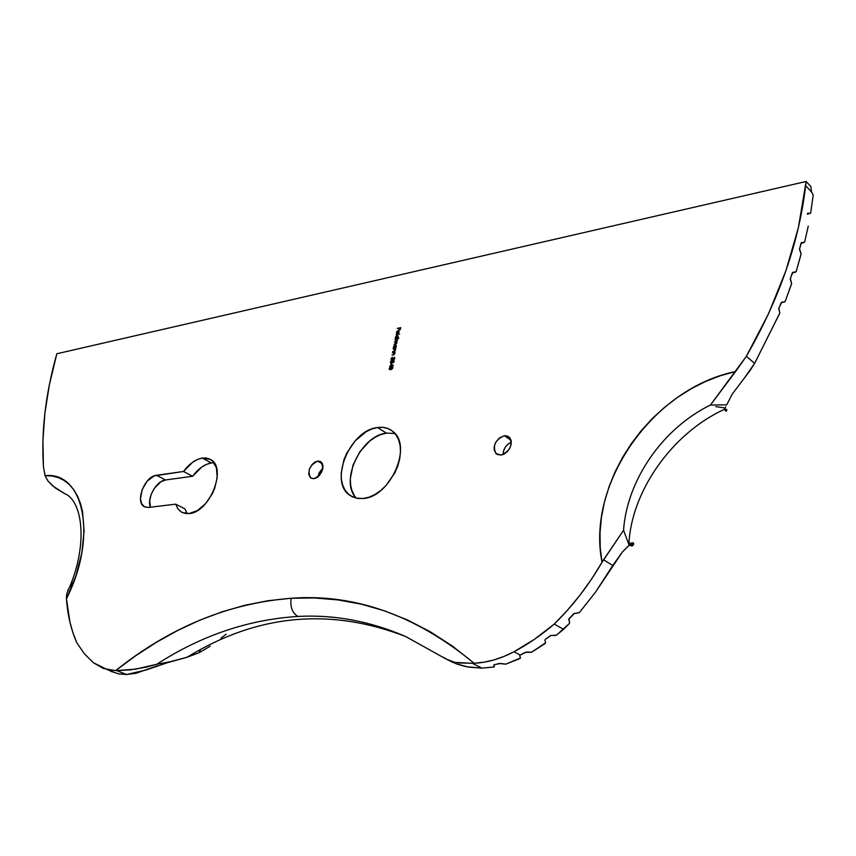 <?xml version="1.0" encoding="UTF-8"?>
<svg xmlns="http://www.w3.org/2000/svg" width="856" height="856" viewBox="0 0 856 856"><rect width="100%" height="100%" fill="white"/><g stroke="black" fill="none" stroke-linecap="round" stroke-linejoin="round"><path stroke-width="1.28" d="M790.356 278.51L791.629 283.507L790.27 279.088L792.249 272.957L796.155 271.609M799.558 248.829L801.088 254.007L799.504 249.406L801.034 243.179L804.683 241.959M157.761 665.615L135.997 673.308L126.506 674.507L118.92 673.907L126.506 674.507L145.873 670.055L170.483 661.656L156.809 664.235C201.363 635.484 248.39 619.551 297.877 616.448C292.249 612.864 290.013 606.797 291.158 598.269C228.306 603.277 169.788 627.395 115.624 670.612L135.59 669.167L156.809 664.235L146.087 667.188L130.508 669.831L116.823 670.623L107.514 669.692L93.293 662.683L84.295 653.663L76.815 642.77L72.942 632.745L69.914 622.012L66.447 598.772L75.852 575.928L81.834 552.912L84.091 531.105L82.561 511.749L80.421 503.317L77.425 495.892L73.627 489.525L69.079 484.314L63.868 480.291L58.069 477.509L51.767 475.979L45.047 475.69L43.431 466.648L42.907 440.391L44.897 413.116L49.306 385.125L56.828 353.763L806.106 181.493L798.402 227.578L785.979 270.56L768.528 313.767L746.357 356.289L735.604 371.525L720.485 375.677L705.654 381.444L691.263 388.72L677.481 397.409L664.459 407.381L652.315 418.531L641.197 430.718L631.204 443.804L622.44 457.628L615.004 472.063L608.98 486.946L604.443 502.098L601.436 517.377L600.024 532.603L600.217 547.615L602.057 562.232L591.603 579.03L580.068 595.038L567.571 610.093L554.249 624.067L534.476 639.293L513.975 651.758L503.991 656.445L493.944 659.933L483.95 662.212L474.128 663.25L452.514 646.152L430.29 631.771L407.595 620.022L384.547 610.842L361.275 604.165L337.895 599.906L314.494 597.97L291.158 598.269L267.981 600.719L245.041 605.224L222.4 611.698L200.111 620.054L178.241 630.209L156.841 642.064L135.954 655.568L115.624 670.612L103.587 668.547L93.293 662.683L84.295 653.663L76.815 642.77C71.08 629.759 67.624 615.09 66.447 598.772L66.436 596.268M322.915 468.093L317.865 476.953L319.256 472.587L322.915 468.093M317.662 461.106L322.487 463.888L317.662 461.106L314.869 462.133L312.226 464.337L309.38 469.077L308.695 474.106L310.396 477.734L313.927 478.739L310.899 478.108C307.004 471.207 309.251 465.536 317.662 461.106L320.84 461.78C324.606 468.756 322.295 474.406 313.927 478.739L316.731 477.723L319.406 475.519L322.765 468.992L322.947 465.675L322.038 463.01L320.176 461.405L317.662 461.106M511.321 442.178C506.099 444.692 503.339 448.833 503.028 454.59L503.66 450.491L505.511 446.864L508.282 443.922L511.321 442.178M504.312 435.725L511.043 440.219L504.312 435.725L499.348 437.994L495.496 442.734L494.212 446.511L494.212 450.117L496.566 454.065L500.985 455.114L495.913 453.509C492.435 445.634 495.239 439.706 504.312 435.725L509.598 437.47C512.851 445.409 509.973 451.294 500.985 455.114L504.366 453.958L507.49 451.497L509.876 448.095L511.16 444.285L511.15 440.647L509.834 437.748L507.437 436.025L504.312 435.725M214.075 462.807L211.368 462.946C204.605 464.155 198.357 468.585 192.621 476.257L183.526 471.474C189.294 463.759 195.553 459.287 202.316 458.056L211.368 462.946L202.316 458.056L210.383 459.415C227.503 467.301 209.902 512.605 189.165 513.557L197.49 510.508L205.611 503.606L212.245 493.912L214.653 488.476L217.199 477.53L216.45 467.89L212.556 461.042L209.602 459.009L206.146 458.003L202.316 458.056L197.458 459.49L192.547 462.315L183.526 471.474L154.144 475.904L147.243 481.072L142.128 489.664L140.47 498.823L141.636 503.724L144.461 506.763L148.527 507.458L175.673 504.163L177.727 508.496L180.776 511.61L184.661 513.332L189.165 513.557L182.349 512.53L180.456 511.385L177.834 508.646L175.673 504.163L184.864 508.817L186.94 513.14M354.363 495.56L351.944 490.627L350.585 484.87L350.329 478.504L353.089 464.926L359.809 451.872L369.492 441.236L375.024 437.341L380.749 434.591L386.463 433.115L394.916 433.489L386.463 433.115L377.464 427.54C383.509 426.684 388.645 428 392.893 431.488C412.881 445.783 390.315 497.175 363.276 498.481L369.075 497.154L374.96 494.479L380.695 490.552L386.045 485.523L394.766 473.004L397.773 466.006L399.709 458.902L400.49 451.957L400.116 445.473L398.575 439.684L395.964 434.827L392.39 431.071L387.993 428.556L382.953 427.369L377.464 427.54L371.75 429.049L366.004 431.82L355.315 440.701L346.926 452.835L343.984 459.576L341.18 473.218L341.416 479.606L342.764 485.384L345.171 490.338L348.563 494.254L352.822 496.994L357.787 498.427L363.276 498.481L356.385 498.171L350.425 495.678C328.308 482.987 349.473 430.194 377.464 427.54L386.463 433.115C360.729 435.522 339.211 481.864 356.428 498.181M450.716 661.421L457.682 664.331L466.648 666.781L481.96 668.119L472.384 663.314L454.985 662.394L448.779 660.436L443.643 657.365M114.019 672.302L118.845 673.897M110.627 671.318L114.501 672.463M126.506 674.507L116.823 670.623L126.506 674.507M397.398 333.733L399.003 332.267L398.693 330.716L396.66 331.818L396.874 333.68L396.831 332.107L397.933 331.037L397.398 333.733L399.099 331.914L398.917 330.887L398.072 330.651L396.456 332.428L396.874 333.68L396.777 332.321L397.933 331.037L397.398 333.733M395.707 338.495L398.789 338.248L397.334 338.174L398.136 336.258L397.109 335.52L395.686 336.729L395.194 338.944L398.789 338.248L397.334 338.174L397.89 335.723L397.109 335.52L395.472 337.35L395.707 338.495M395.493 347.472L396.285 345.557L395.386 344.786L393.824 346.017L393.332 348.242L395.889 347.75L396.264 346.145L395.258 344.808L393.61 346.637L393.332 348.242L395.493 347.472M393.204 354.673L391.995 354.898L394.167 354.651L395.023 352.126L392.455 352.608L394.391 353.025L394.028 354.384L391.995 354.898L393.236 355.026L394.766 353.646L395.023 352.126L392.455 352.608L394.98 352.319L392.455 352.608L394.295 352.886L393.204 354.673M393.011 362.805L394.102 361.671L393.846 360.43L390.957 361.061L390.432 362.698L391.299 363.329L392.39 362.345L393.011 362.805L393.995 360.536L392.637 361.136L391.834 360.494L390.475 362.099L391.299 363.329L392.39 362.345L393.011 362.805M389.191 368.519L389.587 369.578L391.374 369.471L392.84 367.192L391.62 366.743L389.64 367.62L389.405 368.669L391.534 366.935L389.191 368.519L389.394 369.439L390.743 369.632L392.883 367.855L392.69 366.957L391.31 366.785L392.69 366.957L390.646 367.192L389.191 368.519M391.01 363.736L390.614 365.726L389.726 366.25L393.332 365.587L391.01 363.736L390.614 365.726L389.726 366.25L393.332 365.587L391.01 363.736M393.632 359.22L394.67 358.418L393.653 359.22L393.011 358.311L391.684 359.68L392.433 357.294L391.492 358.011L391.085 359.402L391.845 360.119L394.092 359.381L394.809 358.193L394.156 357.123L394.67 358.418L394.349 357.669L393.728 359.21L393.011 358.311L391.62 359.627L392.433 357.294L391.117 358.878L391.962 360.109L393.653 359.584L394.809 358.193L394.156 357.123L394.488 357.744M395.183 349.066L393.161 349.098L394.819 349.248L395.162 350.115L392.626 351.752L394.637 351.292L395.461 350.125L395.729 348.606L393.161 349.098L395.686 348.799L393.161 349.098L395.001 349.366L395.162 350.115L392.626 351.752L395.461 350.125L395.183 349.066M396.028 339.96L397.024 340.249L396.884 341.095L394.53 342.24L396.349 342.026L396.574 342.956L394.124 344.305L396.874 342.999L396.531 341.79L397.58 339.297L395.023 339.8L397.045 340.699L394.605 341.865L396.489 342.122L396.628 342.775L394.124 344.305L396.927 342.775L396.531 341.79L397.58 339.297L395.023 339.8L397.537 339.5L396.028 339.96M396.05 334.664L399.645 333.947L396.05 334.664M397.302 328.372L398.939 328.404L398.607 330.041L399.292 328.33L400.373 328.115L400.052 329.753L400.811 327.666L397.302 328.372L400.769 327.869L397.302 328.372L398.939 328.404L398.607 330.041L399.292 328.33L400.373 328.115L400.052 329.753L400.811 327.666L397.302 328.372M67.635 591.004L68.919 588.179L66.768 593.936L66.447 598.772C98.055 536.701 83.813 471.1 45.047 475.69L47.925 480.944L52.569 485.801L64.628 493.623L55.308 488.006L47.925 480.944L45.047 475.69L43.431 466.648C41.216 431.916 45.411 395.269 56.025 356.706L56.828 353.763L806.106 181.493L810.9 186.565L806.106 181.493L805.635 185.709C799.108 241.991 779.356 298.851 746.357 356.289L754.618 363.415L779.891 312.986M810.728 212.695L813.2 195.072L811.488 191.883L805.635 185.709L811.488 191.883L810.9 186.565L811.488 191.883L813.2 195.072L810.718 212.802M807.871 213.198L810.247 213.358L807.326 214.139L810.247 213.358L807.871 213.198L807.379 213.861L807.818 213.198M804.704 241.852L808.267 226.08L804.704 241.852L801.023 243.254L804.137 242.548L801.623 242.483M799.579 248.721L801.569 242.483M801.088 254.007L796.198 271.502L801.12 254.093M790.388 278.393L792.87 272.24M791.629 283.507L785.262 301.291L791.661 283.593M778.864 308.16L779.87 312.911L778.735 308.738L781.089 302.842L785.209 301.408M778.907 308.042L781.806 302.104M779.87 312.911L754.618 363.415L749.877 370.809L744.506 377.849L754.618 363.415L746.357 356.289L710.437 405.049L726.755 404.824L732.062 394.349L744.506 377.849L732.062 394.349L726.755 404.824L710.437 405.049C662.651 428.321 626.977 480.098 623.543 530.281L603.566 559.76L612.746 565.495L622.43 551.949L629.171 545.272L623.543 530.281L629.171 545.272L631.91 542.875L633.119 542.79L633.526 544.801L631.91 546.053L633.526 544.801L630.07 544.213L633.526 544.801L633.686 543.539M628.978 543.218L633.622 543.314L631.91 542.875L630.262 544.02L622.43 551.949L595.562 592.085L579.373 612.586L595.562 592.085L612.746 565.495L603.566 559.76L602.057 562.232C588.66 585.343 572.728 605.962 554.249 624.067L563.612 629.288L556.561 635.077L569.208 623.671L563.612 629.288L554.249 624.067C541.313 635.131 527.895 644.354 513.975 651.758L520.234 655.033L526.183 652.112M545.668 642.696L544.855 640.17L545.668 642.696L545.197 643.498L531.726 652.133L545.679 642.76M520.48 657.868L519.72 655.717L520.48 657.868L519.988 658.51L505.864 664.117L520.501 657.922M520.116 655.097L519.72 655.717L520.234 655.033L513.975 651.758C500.546 658.82 487.267 662.651 474.128 663.25L472.384 663.314L481.96 668.119L493.859 666.995L481.96 668.119L468.5 667.124L455.959 663.7M211.368 462.946L206.521 464.359L201.609 467.162L192.621 476.257L165.518 479.981L160.853 481.778L154.326 488.316L151.234 494.265L149.704 500.471L150.346 507.234C146.569 498.331 156.381 480.708 165.518 479.981L192.621 476.257L183.526 471.474L156.445 475.283L165.518 479.981L156.445 475.283C144.429 476.193 134.488 503.082 144.825 506.934L144.825 506.945M569.005 618.76L569.604 622.644L568.737 619.198L574.355 613.495M569.604 622.644L569.208 623.671L569.615 622.697M569.09 618.663L573.82 613.677L579.287 612.671M545.229 639.411L551.125 635.441M520.202 655.043L525.017 652.411L531.63 652.186M545.315 639.346L550.601 635.548L556.475 635.152M493.719 665.069L494.394 666.642L493.826 664.887L499.102 663.539L505.757 664.149M494.254 664.727L500.343 663.464M68.919 588.179L72.375 582.883M144.825 506.934L148.527 507.458L175.673 504.163L184.864 508.817L187.304 513.654M404.781 636.126C369.428 621.049 333.786 614.49 297.877 616.448C248.39 619.551 201.363 635.484 156.809 664.235L170.483 661.656L187.122 657.248L199.052 652.721L200.39 649.8M226.102 634.135L220.901 638.308M210.202 646.216L199.052 652.721L185.292 657.783L163.164 663.849M458.623 662.993L474.128 663.25C415.684 615.164 354.694 593.508 291.158 598.269C290.013 606.797 292.249 612.864 297.877 616.448C334.118 614.469 370.07 621.167 405.723 636.543M187.122 657.248C257.067 614.223 329.924 607.311 405.658 636.511L446.104 659.045L454.985 662.394M726.819 409.489L726.626 410.88L725.053 408.494L726.626 410.88L725.728 411.126L724.978 410.227M628.914 544.47C630.883 492.468 671.457 433.243 724.946 409.082L725.717 406.654M629.288 545.122L631.91 546.053M724.347 407.884L715.894 406.621M710.437 405.049L735.604 371.525C652.422 388.356 586.05 484.496 602.057 562.232L623.543 530.281C626.977 480.098 662.651 428.321 710.437 405.049M726.626 410.88L725.728 411.126M724.936 409.264L725.011 408.697M792.923 272.24L795.524 272.219L792.303 272.807L796.198 271.502M785.262 301.291L784.503 302.029L781.86 302.104M110.927 671.051L113.623 672.12M114.544 672.474L117.968 673.651M574.419 613.485L579.373 612.586M551.232 635.441L555.405 635.516M526.28 652.112L531.726 652.133M500.418 663.475L505.864 664.117M389.394 369.439L389.405 368.669L389.491 369.428M392.69 367.566L392.027 369.043L391.042 369.407L392.744 368.08L392.39 367.299L392.744 368.08L389.962 369.3M389.844 369.214L390.261 367.492L391.941 367.106L392.54 367.791L390.186 369.407L389.544 368.465L391.235 367.16L392.594 367.427M389.994 366.197L390.839 365.865L391.224 363.907L390.839 365.865L389.994 366.197M391.192 365.801L392.722 365.523L391.224 364.41L392.722 365.523L390.978 365.662L391.224 364.41L392.497 365.384L391.192 365.801M391.224 364.41L392.497 365.384L390.978 365.662L391.224 364.41M392.358 360.644L390.978 361.489L390.86 363.297L390.475 362.099L392.412 360.654M393.043 361.007L394.006 360.558L393.043 361.007M392.273 361.05L392.53 361.938L391.299 363.062M391.149 362.944L390.828 362.045L391.748 360.868L392.401 362.345L392.187 361.018M393.824 360.922L393.097 362.537M392.979 362.43L392.776 361.414L393.781 360.965L393.321 362.57L392.669 361.714L393.696 360.836L393.321 362.57L393.749 360.911M391.363 362.955L390.828 362.045L391.909 360.858L392.294 361.885L391.363 362.955M391.524 360.066L391.117 358.878L392.38 357.562L391.31 359.927M391.802 359.734L393.332 358.439L392.069 359.895M393.546 359.199L394.423 359.006L394.573 357.808M394.68 353.346L394.135 354.609L391.995 354.898L394.017 354.673L394.509 353.036M395.386 349.826L394.948 351.014L392.893 351.709L394.723 351.153L395.023 349.387M395.964 344.968L394.445 345.599L393.589 348.189L393.61 346.637L395.258 344.808L396.007 344.989M396.039 345.546L396.168 346.359L394.68 347.622L395.504 347.472L394.52 347.761M394.306 347.611L394.22 345.888L395.29 345.161L395.964 345.76L395.483 347.129L394.306 347.611L394.905 347.771L393.921 346.594L395.183 345.171L395.932 346.969L395.996 345.492M396.563 342.165L396.563 343.481L394.381 344.262L396.852 342.924L396.521 342.154M397.013 340.121L396.81 341.544L394.798 342.186L397.259 340.849L396.927 340.089M397.815 335.691L396.296 336.312L395.451 338.901L395.472 337.35L397.109 335.52L397.869 335.702M397.548 338.323L398.821 338.077L397.548 338.323M396.125 338.302L395.943 336.825L397.452 335.927L397.505 337.617L396.157 338.323L396.756 338.473L395.943 338.174L397.034 335.884L397.88 337.489L397.644 336.066L398.019 337.061L396.371 338.462M396.628 333.508L396.991 331.775L396.852 333.647M397.28 331.4L398.875 330.855L397.28 331.4M397.666 333.658L397.933 331.037L397.666 333.658M398.65 331.208L397.783 333.305L398.243 331.015L398.95 332.342L398.693 331.261L398.008 333.455L398.714 331.24M400.308 329.699L400.373 328.115L400.308 329.699M398.864 329.988L398.939 328.404L398.864 329.988M497.871 454.782L495.913 453.509M352.437 496.812L350.425 495.678M453.627 662.758L449.817 660.875M114.223 672.367L107.514 669.692M64.243 493.441C82.187 499.925 88.329 542.469 69.796 586.649"/></g></svg>
